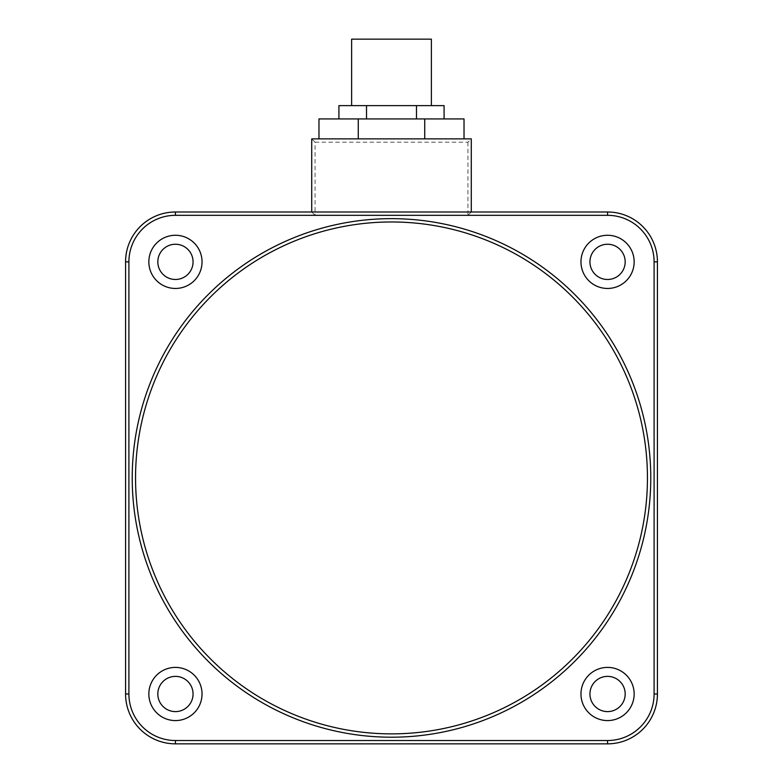 <?xml version="1.0" encoding="UTF-8"?>
<svg xmlns="http://www.w3.org/2000/svg" width="783" height="783" viewBox="0 0 783 783"><rect width="100%" height="100%" fill="white"/><g stroke="black" fill="none" stroke-linecap="round" stroke-linejoin="round"><path stroke-width="0.59" stroke-dasharray="3.92 2.94" d="M650.781 477.924A259.281 259.281 0 0 0 391.5 218.653A259.281 259.281 0 0 0 132.219 477.924A259.281 259.281 0 0 0 391.5 737.204A259.281 259.281 0 0 0 650.781 477.924M128.901 261.865L128.901 693.992L125.574 693.992A49.858 49.858 0 0 0 175.441 743.85L607.559 743.85A49.858 49.858 0 0 0 657.426 693.992L657.426 261.865A49.858 49.858 0 0 0 607.559 211.997L471.278 211.997L471.278 138.875L311.722 138.875L311.722 211.997L175.441 211.997A49.858 49.858 0 0 0 125.574 261.865L128.901 261.865A46.54 46.54 0 0 1 175.441 215.325L315.05 215.325L315.05 142.193L311.722 138.875M315.05 215.325L311.722 211.997L471.278 211.997L467.95 215.325L607.559 215.325A46.54 46.54 0 0 1 654.099 261.865L654.099 693.992L657.426 693.992A49.858 49.858 0 0 1 607.559 743.85L607.559 740.522A46.54 46.54 0 0 0 654.099 693.992M589.942 693.992A17.617 17.617 0 0 1 607.559 676.375A17.617 17.617 0 0 1 625.177 693.992A17.617 17.617 0 0 1 607.559 711.61A17.617 17.617 0 0 1 589.942 693.992M607.559 279.482A17.617 17.617 0 0 1 589.942 261.865A17.617 17.617 0 0 1 607.559 244.247A17.617 17.617 0 0 1 625.177 261.865A17.617 17.617 0 0 1 607.559 279.482M193.058 261.865A17.617 17.617 0 0 1 175.441 279.482A17.617 17.617 0 0 1 157.823 261.865A17.617 17.617 0 0 1 175.441 244.247A17.617 17.617 0 0 1 193.058 261.865M175.441 676.375A17.617 17.617 0 0 1 193.058 693.992A17.617 17.617 0 0 1 175.441 711.61A17.617 17.617 0 0 1 157.823 693.992A17.617 17.617 0 0 1 175.441 676.375M424.738 138.875L318.975 138.875L424.738 138.875L424.738 118.928L318.975 118.928L318.975 138.875M358.262 138.875L358.262 118.928M464.025 138.875L464.025 118.928L424.738 118.928M416.478 118.928L338.922 118.928L416.478 118.928L416.478 105.627L338.922 105.627L338.922 118.928M366.522 118.928L366.522 105.627M444.078 118.928L444.078 105.627L416.478 105.627M351.616 105.627L431.384 105.627L351.616 105.627M431.384 39.15L351.616 39.15M315.05 142.193L467.95 142.193L471.278 138.875M580.966 693.992A26.593 26.593 0 0 1 607.559 667.4A26.593 26.593 0 0 1 634.152 693.992A26.593 26.593 0 0 1 607.559 720.585A26.593 26.593 0 0 1 580.966 693.992M607.559 288.457A26.593 26.593 0 0 1 580.966 261.865A26.593 26.593 0 0 1 607.559 235.272A26.593 26.593 0 0 1 634.152 261.865A26.593 26.593 0 0 1 607.559 288.457M202.034 261.865A26.593 26.593 0 0 1 175.441 288.457A26.593 26.593 0 0 1 148.848 261.865A26.593 26.593 0 0 1 175.441 235.272A26.593 26.593 0 0 1 202.034 261.865M175.441 667.4A26.593 26.593 0 0 1 202.034 693.992A26.593 26.593 0 0 1 175.441 720.585A26.593 26.593 0 0 1 148.848 693.992A26.593 26.593 0 0 1 175.441 667.4M654.099 261.865L657.426 261.865A49.858 49.858 0 0 0 607.559 211.997L607.559 215.325M175.441 215.325L175.441 211.997A49.858 49.858 0 0 0 125.574 261.865M125.574 693.992A49.858 49.858 0 0 0 175.441 743.85L175.441 740.522A46.54 46.54 0 0 1 128.901 693.992M607.559 740.522L175.441 740.522M467.95 142.193L467.95 215.325"/><path stroke-width="1.17" d="M634.152 693.992A26.593 26.593 0 0 0 607.559 667.4A26.593 26.593 0 0 0 580.966 693.992A26.593 26.593 0 0 0 607.559 720.585A26.593 26.593 0 0 0 634.152 693.992M607.559 235.272A26.593 26.593 0 0 0 580.966 261.865A26.593 26.593 0 0 0 607.559 288.457A26.593 26.593 0 0 0 634.152 261.865A26.593 26.593 0 0 0 607.559 235.272M148.848 261.865A26.593 26.593 0 0 0 175.441 288.457A26.593 26.593 0 0 0 202.034 261.865A26.593 26.593 0 0 0 175.441 235.272A26.593 26.593 0 0 0 148.848 261.865M175.441 720.585A26.593 26.593 0 0 0 202.034 693.992A26.593 26.593 0 0 0 175.441 667.4A26.593 26.593 0 0 0 148.848 693.992A26.593 26.593 0 0 0 175.441 720.585M607.559 211.997A49.858 49.858 0 0 1 657.426 261.865L657.426 693.992A49.858 49.858 0 0 1 607.559 743.85L175.441 743.85A49.858 49.858 0 0 1 125.574 693.992L125.574 261.865A49.858 49.858 0 0 1 175.441 211.997L607.559 211.997L607.559 215.325A46.54 46.54 0 0 1 654.099 261.865L654.099 693.992A46.54 46.54 0 0 1 607.559 740.522L175.441 740.522A46.54 46.54 0 0 1 128.901 693.992L128.901 261.865A46.54 46.54 0 0 1 175.441 215.325L607.559 215.325M128.901 261.865L125.574 261.865L125.574 693.992L128.901 693.992M311.722 211.997L311.722 138.875L318.975 138.875L318.975 118.928L464.025 118.928L464.025 138.875L318.975 138.875M471.278 211.997L471.278 138.875L464.025 138.875M424.738 138.875L424.738 118.928M358.262 138.875L358.262 118.928M416.478 118.928L416.478 105.627L444.078 105.627L444.078 118.928M366.522 118.928L366.522 105.627L416.478 105.627M338.922 118.928L338.922 105.627L366.522 105.627M431.384 105.627L431.384 39.15L351.616 39.15L351.616 105.627M625.177 693.992A17.617 17.617 0 0 0 607.559 676.375A17.617 17.617 0 0 0 589.942 693.992A17.617 17.617 0 0 0 607.559 711.61A17.617 17.617 0 0 0 625.177 693.992M607.559 244.247A17.617 17.617 0 0 0 589.942 261.865A17.617 17.617 0 0 0 607.559 279.482A17.617 17.617 0 0 0 625.177 261.865A17.617 17.617 0 0 0 607.559 244.247M157.823 261.865A17.617 17.617 0 0 0 175.441 279.482A17.617 17.617 0 0 0 193.058 261.865A17.617 17.617 0 0 0 175.441 244.247A17.617 17.617 0 0 0 157.823 261.865M175.441 711.61A17.617 17.617 0 0 0 193.058 693.992A17.617 17.617 0 0 0 175.441 676.375A17.617 17.617 0 0 0 157.823 693.992A17.617 17.617 0 0 0 175.441 711.61M132.219 477.924A259.281 259.281 0 0 1 132.229 476.573A259.281 259.281 0 0 1 392.175 218.653A259.281 259.281 0 0 1 650.781 477.924A259.281 259.281 0 0 1 650.771 479.274A259.281 259.281 0 0 1 390.825 737.204A259.281 259.281 0 0 1 132.219 477.924A259.281 259.281 0 0 1 132.229 476.573A259.281 259.281 0 0 1 392.175 218.653A259.281 259.281 0 0 1 650.781 477.924M657.426 261.865L654.099 261.865M175.441 211.997L175.441 215.325M175.441 740.522L175.441 743.85M607.559 743.85L607.559 740.522M654.099 693.992L657.426 693.992M135.547 476.593A255.953 255.953 0 0 0 135.547 477.924A255.953 255.953 0 0 0 390.834 733.877A255.953 255.953 0 0 0 647.453 479.255A255.953 255.953 0 0 0 647.453 477.924A255.953 255.953 0 0 0 392.166 221.971A255.953 255.953 0 0 0 135.547 476.593"/></g></svg>
